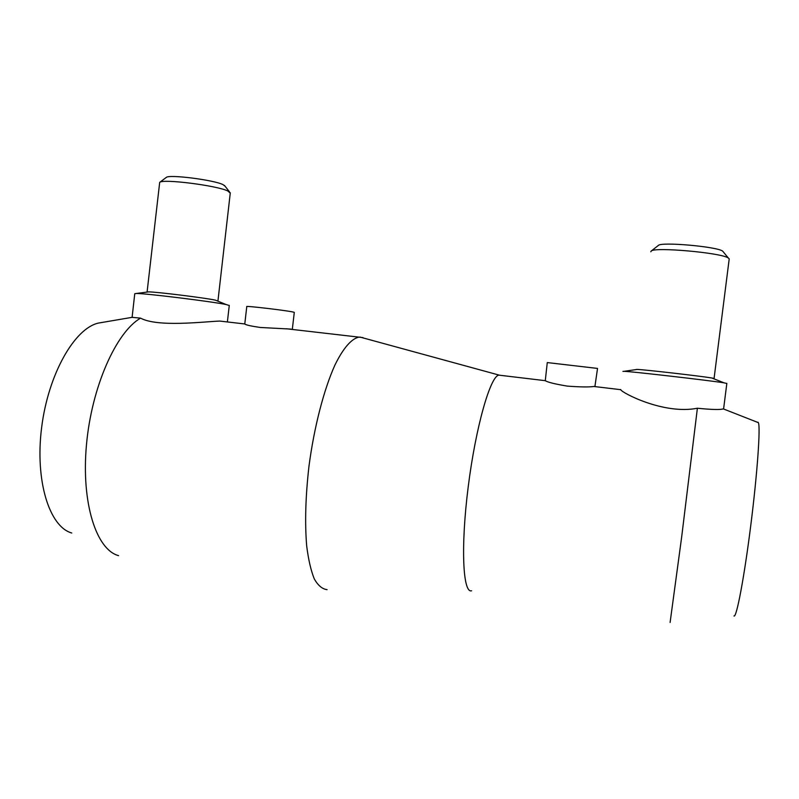 <?xml version="1.0" encoding="UTF-8"?>
<svg xmlns="http://www.w3.org/2000/svg" width="799" height="799" viewBox="0 0 799 799"><rect width="100%" height="100%" fill="white"/><g stroke="black" fill="none" stroke-linecap="round" stroke-linejoin="round"><path stroke-width="1.2" d="M500.733 375.36L498.816 375.131C490.326 376.209 475.705 427.026 468.194 486.971C460.584 546.945 462.891 593.757 471.62 590.761M723.624 408.718L723.245 408.868C720.498 409.887 711.879 409.677 697.387 408.239L681.627 537.327L670.101 622.461M697.387 408.239C663.52 414.901 621.422 392.539 620.723 389.682L620.683 389.483M595.295 386.446L593.957 386.486C588.923 387.185 580.064 387.056 567.36 386.117C555.005 384.059 547.645 382.242 545.278 380.674L547.275 362.576L597.532 368.429L594.905 386.596M362.976 337.637L358.921 337.128C351.55 338.656 343.22 348.074 334.921 365.083C323.925 389.423 314.167 426.866 308.983 466.137C305.548 496.139 304.769 522.686 306.666 545.767C308.394 559.6 310.951 570.676 314.327 578.995C318.102 585.557 322.347 589.113 327.081 589.642M102.741 322.337L98.217 323.116C74.457 328.599 48.26 374.162 41.638 427.485C34.816 480.808 49.448 526.901 71.75 532.993M225.777 321.767L219.745 321.068C202.996 321.747 157.643 327.37 140.574 318.132C116.215 332.074 91.565 386.966 86.442 445.073C81.158 503.22 96.429 549.912 118.582 555.635M140.574 318.132L132.075 317.343L98.217 323.116M757.971 422.212L758.341 422.641C760.638 426.356 757.402 472.988 750.76 525.512C744.149 578.077 736.398 618.616 733.961 615.939M729.157 259.325L714.076 378.426L711.839 377.987C701.013 376.119 643.395 369.528 637.163 369.418L636.144 369.478M726.83 383.46L724.004 382.841C709.882 380.514 631.739 371.505 624.139 371.315L622.93 371.375M729.217 258.846L728.348 258.017C721.377 252.714 653.842 246.761 651.135 251.106L650.825 251.765M723.445 252.065L722.656 251.116C716.733 246.541 660.903 241.678 658.356 245.443L651.135 251.106M291.136 329.108L260.284 327.47C250.786 326.082 245.623 324.913 244.784 323.965L246.771 306.606C244.104 305.478 286.082 310.392 293.113 312.039L294.292 312.379L292.304 329.448M217.558 301.013L215.45 300.154C205.303 297.917 156.195 291.825 148.554 291.875L134.761 293.692L132.115 317.233M147.086 292.064L159.69 182.362C162.756 178.636 217.188 185.568 227.915 191.031L230.252 193.148M229.263 305.498L226.137 304.539C212.983 301.692 146.427 293.453 136.599 293.473M225.118 186.277L223.071 184.649C214.002 179.965 169.008 174.222 166.282 177.428L166.202 177.488M226.137 304.539L215.48 300.164M713.137 378.506L714.126 378.486M620.723 389.682L593.957 386.486M545.278 380.674L498.816 375.131M499.065 375.081L360.029 337.078M758.341 422.641L723.245 408.868M637.163 369.418L624.139 371.315M711.839 377.987L724.004 382.841M722.656 251.116L728.348 258.017M723.614 408.788L726.84 383.38M358.921 337.128L286.172 328.739M244.784 323.965L219.745 321.068M166.282 177.428L159.69 182.362M227.375 321.957L229.283 305.368M224.439 185.398L229.533 191.9M217.957 300.843L230.302 192.749"/></g></svg>

